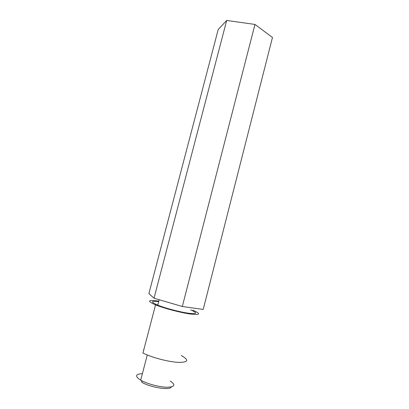 <?xml version="1.0" encoding="UTF-8"?>
<svg xmlns="http://www.w3.org/2000/svg" width="409" height="409" viewBox="0 0 409 409"><rect width="100%" height="100%" fill="white"/><g stroke="black" fill="none" stroke-linecap="round" stroke-linejoin="round"><path stroke-width="0.61" d="M158.641 301.581C150.737 300.763 150.425 301.944 157.716 305.134L157.762 305.15C165.359 308.228 180.134 312.098 188.707 313.253C197.281 314.173 197.92 313.049 190.614 309.874M158.764 301.121C147.746 299.654 146.626 300.886 155.405 304.817L155.543 304.874C164.188 308.376 181.049 312.788 190.763 314.086C200.446 315.109 201.146 313.826 192.874 310.237M143.579 350.094L144.132 348.56M142.404 373.662C135.272 374.071 134.709 376.239 140.706 380.166L141.177 380.431C147.583 384 159.822 387.19 167.266 387.241C174.822 386.909 175.829 384.849 170.282 381.06M203.207 309.419L272.471 37.459L254.96 24.433L226.688 20.45L218.202 29.525L148.891 293.596L154.019 298.207L182.317 306.499L203.207 309.419M182.317 306.499L254.96 24.433M154.019 298.207L226.688 20.45M142.833 352.962L142.961 353.028C151.442 357.415 168.406 361.888 178.396 362.369C188.396 362.394 189.357 360.109 181.284 355.513M141.78 382.272L142.174 382.497C151.013 387.66 170.701 390.554 171.325 386.909M147.271 354.981L140.706 380.166M159.178 299.72L157.762 305.15M155.543 304.874L142.961 353.028M142.174 382.497L141.177 380.431"/></g></svg>
